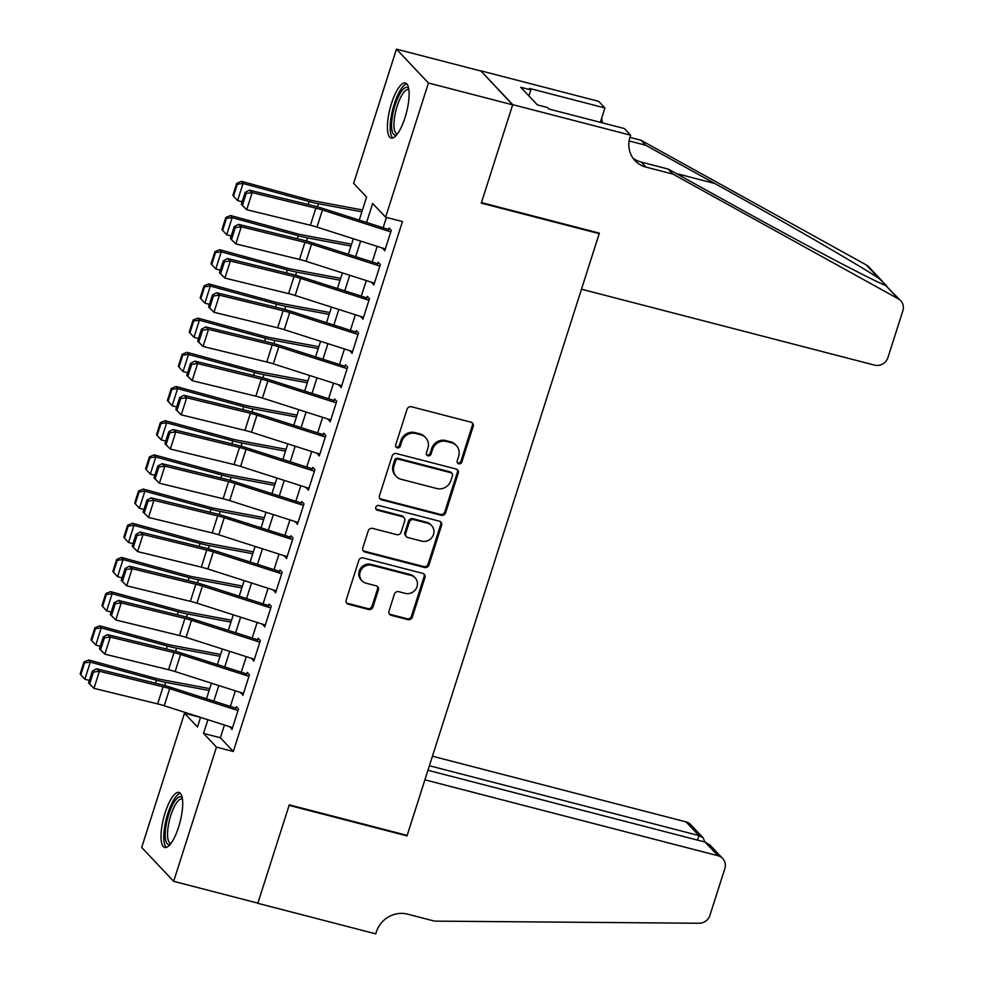 <?xml version="1.0" encoding="UTF-8"?>
<svg xmlns="http://www.w3.org/2000/svg" width="983" height="983" viewBox="0 0 983 983"><rect width="100%" height="100%" fill="white"/><g stroke="black" fill="none" stroke-linecap="round" stroke-linejoin="round"><path stroke-width="1.47" d="M458.754 463.792A2.507 2.347 136.6 0 0 461.813 462.035L473.192 426.376A3.576 3.354 136.6 0 0 470.955 422.174L411.435 406.753A3.576 3.354 136.6 0 0 407.06 409.247L395.682 444.906A2.507 2.347 136.6 0 0 397.243 447.855A2.507 2.347 136.6 0 0 400.314 446.11L401.777 441.49A11.452 10.752 136.6 0 1 415.784 433.491L420.749 434.781A11.452 10.752 136.6 0 1 425.651 437.656A11.452 10.752 136.6 0 1 427.9 448.26L426.438 452.88A2.507 2.347 136.6 0 0 427.998 455.817A2.507 2.347 136.6 0 0 431.058 454.072L432.532 449.464A11.452 10.752 136.6 0 1 446.54 441.465L451.504 442.743A11.452 10.752 136.6 0 1 456.407 445.618A11.452 10.752 136.6 0 1 458.656 456.223L457.193 460.843A2.507 2.347 136.6 0 0 458.754 463.792M457.316 462.637A2.507 2.347 136.6 0 0 460.953 461.125L472.331 425.467A3.576 3.354 136.6 0 0 472.012 422.653M395.805 446.712A2.507 2.347 136.6 0 0 399.442 445.188L400.917 440.581L401.777 441.49M426.561 454.674A2.507 2.347 136.6 0 0 430.198 453.163L431.672 448.543L432.532 449.464M165.119 812.818A28.433 8.454 104.5 0 1 178.98 792.433A28.433 8.454 104.5 0 1 178.599 827.084A28.433 8.454 104.5 0 1 164.726 847.481A28.433 8.454 104.5 0 1 165.119 812.818M391.517 103.387A28.433 8.454 104.5 0 1 405.389 83.002A28.433 8.454 104.5 0 1 405.008 117.665A28.433 8.454 104.5 0 1 391.136 138.05A28.433 8.454 104.5 0 1 391.517 103.387M388.998 611.131A3.576 3.354 136.6 0 0 391.234 615.346L407.933 619.659A3.576 3.354 136.6 0 0 412.307 617.164L424.951 577.562A3.576 3.354 136.6 0 0 422.715 573.359L363.182 557.939A3.576 3.354 136.6 0 0 358.807 560.433L346.176 600.035A3.576 3.354 136.6 0 0 348.412 604.25L368.576 609.472A3.576 3.354 136.6 0 0 372.962 606.978L378.369 590.021A3.576 3.354 136.6 0 0 376.133 585.819L366.131 583.226A9.572 8.982 136.6 0 1 361.216 569.673A9.572 8.982 136.6 0 1 371.857 565.274L411.041 575.424A9.572 8.982 136.6 0 1 415.956 588.964A9.572 8.982 136.6 0 1 405.315 593.376L398.779 591.68A3.576 3.354 136.6 0 0 394.404 594.174L388.998 611.131M630.631 135.187L512.721 104.653L481.461 202.596L599.372 233.143L581.481 289.211L874.575 365.123A10.936 10.26 136.6 0 0 887.956 357.48L902.849 310.812A10.936 10.26 136.6 0 0 900.698 300.687A10.936 10.26 136.6 0 0 898.351 298.869L672.925 174.089L645.978 167.11A25.521 23.948 -43.4 0 1 635.067 160.696A25.521 23.948 -43.4 0 1 630.029 137.067L630.631 135.187L624.365 128.552L548.895 109.015L547.519 107.54L537.406 104.923L520.732 87.266L530.832 89.883L529.456 88.421L604.914 107.97L598.647 101.335L480.736 70.788L512.659 104.825L481.289 203.112L599.212 233.659L407.171 835.39L289.26 804.844L257.89 903.144L173.659 881.321L141.687 847.469L184.509 713.277L197.472 727.002L200.544 717.381L184.509 713.277M512.659 104.825L428.441 83.002L385.606 217.194L372.643 203.469L366.585 222.465M224.431 725.024L220.364 737.766L233.327 751.491L402.452 221.568L385.606 217.194M233.327 751.491L216.481 747.129L173.659 881.321M441.244 515.301A3.576 3.354 136.6 0 0 445.618 512.794L458.25 473.192A3.576 3.354 136.6 0 0 456.014 468.989L396.493 453.568A3.576 3.354 136.6 0 0 392.119 456.063L379.475 495.665A3.576 3.354 136.6 0 0 381.711 499.88L441.244 515.301L440.372 514.379A3.576 3.354 136.6 0 0 444.758 511.885L457.39 472.282A3.576 3.354 136.6 0 0 457.07 469.469M441.6 525.377L428.969 564.979A3.576 3.354 136.6 0 1 424.582 567.486L365.062 552.065A3.576 3.354 136.6 0 1 362.825 547.85L368.232 530.906A3.576 3.354 136.6 0 1 372.606 528.399L396.751 534.654A3.576 3.354 136.6 0 0 401.125 532.159L404.713 520.916A3.576 3.354 136.6 0 0 402.477 516.702L377.349 510.189A2.507 2.347 136.6 0 1 376.059 506.65A2.507 2.347 136.6 0 1 378.848 505.495L439.364 521.174A3.576 3.354 136.6 0 1 441.6 525.377L440.74 524.467L428.096 564.07L428.969 564.979M382.694 248.134L384.734 250.825L391.283 230.317L389.121 228.031L388.15 231.042M371.783 282.33L373.823 285.021L380.372 264.501L378.209 262.215L377.239 265.238M360.872 316.514L362.911 319.205L369.461 298.697L367.298 296.399L366.327 299.422M349.96 350.71L352 353.401L358.549 332.881L356.387 330.595L355.416 333.606M339.049 384.894L341.089 387.585L347.638 367.077L345.475 364.779L344.505 367.802M328.138 419.09L330.177 421.768L336.727 401.261L334.564 398.975L333.593 401.986M317.226 453.274L319.266 455.965L325.815 435.444L323.653 433.159L322.682 436.182M306.315 487.457L308.355 490.148L314.904 469.641L312.741 467.355L311.771 470.365M295.404 521.654L297.444 524.344L303.993 503.824L301.83 501.539L300.859 504.562M284.505 555.837L286.532 558.528L293.081 538.02L290.919 535.735L289.948 538.745M273.593 590.033L275.621 592.724L282.17 572.204L280.008 569.919L279.049 572.942M262.682 624.217L264.71 626.908L271.259 606.4L269.096 604.103L268.138 607.125M251.771 658.413L253.798 661.104L260.348 640.584L258.185 638.299L257.227 641.309M240.86 692.597L242.887 695.288L249.436 674.78L247.274 672.483L246.315 675.505M386.43 217.415L383.137 227.761M377.189 246.377L372.225 261.945M366.278 280.56L361.314 296.141M355.367 314.757L350.403 330.325M344.455 348.94L339.491 364.521M333.544 383.137L328.58 398.705M322.633 417.32L317.669 432.889M311.722 451.516L306.757 467.085M300.81 485.7L295.846 501.269M289.899 519.884L284.935 535.465M278.988 554.08L274.024 569.649M268.076 588.264L263.112 603.845M257.165 622.46L252.201 638.028M246.254 656.644L241.29 672.225M235.342 690.84L230.378 706.408M229.948 726.793L231.976 729.472L238.525 708.964L236.362 706.679L235.404 709.689M599.212 233.659L598.512 232.922M480.687 70.96L396.456 49.15L428.441 83.002M359.237 220.106L366.598 197.067L353.634 183.342L396.456 49.15M206.479 698.766L211.456 683.185M217.39 664.569L222.367 649.001M228.302 630.386L233.278 614.805M239.213 596.189L244.189 580.621M250.124 562.006L255.101 546.437M261.036 527.81L266.012 512.241M271.947 493.626L276.923 478.057M282.858 459.442L287.835 443.861M293.77 425.246L298.746 409.678M304.681 391.062L309.657 375.481M315.592 356.866L320.569 341.298M326.503 322.682L331.48 307.101M337.415 288.486L342.391 272.918M348.326 254.302L353.302 238.734M207.892 719.728L203.518 733.404L216.481 747.129M360.65 241.081L355.674 256.649M349.739 275.265L344.763 290.845M338.828 309.461L333.851 325.029M327.917 343.645L322.94 359.225M317.005 377.841L312.029 393.409M306.094 412.024L301.117 427.593M295.183 446.221L290.206 461.789M284.271 480.404L279.295 495.973M273.36 514.588L268.384 530.169M262.449 548.784L257.472 564.353M251.537 582.968L246.561 598.549M240.626 617.164L235.65 632.733M229.715 651.348L224.738 666.929M218.804 685.544L213.827 701.112M220.364 737.766L203.518 733.404M382.571 248.539L385.238 249.227M371.66 282.723L374.326 283.423M360.749 316.919L363.415 317.607M349.837 351.103L352.504 351.803M338.926 385.299L341.593 385.987M328.015 419.483L330.681 420.183M317.104 453.679L319.77 454.367M306.192 487.863L308.859 488.551M295.281 522.059L297.947 522.747M284.37 556.243L287.036 556.931M273.458 590.427L276.125 591.127M262.547 624.623L265.213 625.311M251.636 658.807L254.302 659.507M240.724 693.003L243.391 693.691M229.813 727.187L232.48 727.887M456.407 445.618L455.534 444.709A11.452 10.752 136.6 0 0 450.644 441.834L451.504 442.743M431.672 448.543A11.452 10.752 136.6 0 1 445.68 440.544L450.644 441.834M425.651 437.656L424.779 436.747A11.452 10.752 136.6 0 0 419.888 433.859L420.749 434.781M400.917 440.581A11.452 10.752 136.6 0 1 414.924 432.581L419.888 433.859M379.794 498.479A3.576 3.354 136.6 0 0 380.851 498.971L440.372 514.379M452.45 475.686A2.507 2.347 136.6 0 0 450.878 472.737L398.631 459.208A2.507 2.347 136.6 0 0 395.571 460.953L394.011 465.819A11.452 10.752 136.6 0 0 396.272 476.423A11.452 10.752 136.6 0 0 401.175 479.299L436.882 488.551A11.452 10.752 136.6 0 0 450.89 480.552L452.45 475.686M451.959 473.376L451.086 472.454A2.507 2.347 136.6 0 0 450.017 471.828L450.878 472.737M396.272 476.423L395.412 475.514A11.452 10.752 136.6 0 1 393.151 464.91L394.699 460.044A2.507 2.347 136.6 0 1 397.771 458.299L450.017 471.828M363.145 550.664A3.576 3.354 136.6 0 0 364.201 551.144L423.722 566.564A3.576 3.354 136.6 0 0 428.096 564.07M404.013 517.599L403.153 516.689A3.576 3.354 136.6 0 0 401.617 515.792L376.489 509.28L377.349 510.189M421.805 541.141A9.572 8.982 136.6 0 0 431.623 525.598A9.572 8.982 136.6 0 0 427.531 523.189L413.72 519.614A3.576 3.354 136.6 0 0 409.346 522.12L405.758 533.351A3.576 3.354 136.6 0 0 407.994 537.566L421.805 541.141M431.623 525.598L430.763 524.676A9.572 8.982 136.6 0 0 426.671 522.28L427.531 523.189M406.471 536.669L405.598 535.76A3.576 3.354 136.6 0 1 404.898 532.442L408.486 521.199A3.576 3.354 136.6 0 1 412.86 518.705L426.671 522.28M440.74 524.467A3.576 3.354 136.6 0 0 440.421 521.654M415.133 577.82L414.273 576.91A9.572 8.982 136.6 0 0 410.181 574.502L411.041 575.424M362.039 580.818L361.166 579.909A9.572 8.982 136.6 0 1 370.996 564.353L410.181 574.502M346.495 602.849A3.576 3.354 136.6 0 0 347.54 603.329L367.716 608.563A3.576 3.354 136.6 0 0 372.09 606.056L377.497 589.112A3.576 3.354 136.6 0 0 377.177 586.298M389.317 613.945A3.576 3.354 136.6 0 0 390.362 614.424L407.073 618.749A3.576 3.354 136.6 0 0 411.447 616.255L424.078 576.652A3.576 3.354 136.6 0 0 423.759 573.839M362.481 209.969L313.81 200.876A18.222 3.195 -162.3 0 1 307.63 199.426L241.523 181.351L243.071 183.477L309.166 201.552A27.34 4.792 17.7 0 0 318.455 203.727L361.879 211.837M237.345 184.177L236.719 183.329L232.897 195.298L233.524 196.145L237.345 184.177L243.071 183.477L237.616 200.569L242.137 201.798M237.616 200.569L233.524 196.145M236.719 183.329L241.523 181.351M385.324 248.982L316.981 227.11A18.222 3.195 17.7 0 0 310.407 225.242L246.708 209.711L241.314 204.39L242.408 205.373L246.229 193.405L245.123 192.422L241.314 204.39M390.779 231.877L322.436 210.006A18.222 3.195 17.7 0 0 315.862 208.15L252.164 192.619L249.399 190.174L313.098 205.705A27.34 4.792 -162.3 0 1 322.965 208.507L388.641 229.518M246.229 193.405L252.164 192.619L246.708 209.711L242.408 205.373M249.399 190.174L245.123 192.422M396.763 134.745A24.6 7.323 104.5 0 1 392.217 117.407A24.6 7.323 104.5 0 1 399.909 93.766A24.6 7.323 104.5 0 1 408.707 88.63M408.879 89.822A22.781 6.783 -75.5 0 0 408.35 89.6A22.781 6.783 -75.5 0 0 394.552 117.395A22.781 6.783 -75.5 0 0 396.935 133.713A22.781 6.783 -75.5 0 0 397.501 133.774M406.778 83.862A28.249 8.405 -75.5 0 0 390.927 118.329A28.249 8.405 -75.5 0 0 392.758 137.964M170.354 844.164A24.6 7.323 104.5 0 1 165.82 826.838A24.6 7.323 104.5 0 1 173.499 803.197A24.6 7.323 104.5 0 1 182.297 798.049M182.482 799.253A22.781 6.783 -75.5 0 0 181.941 799.032A22.781 6.783 -75.5 0 0 168.142 826.814A22.781 6.783 -75.5 0 0 170.526 843.144A22.781 6.783 -75.5 0 0 171.091 843.205M180.368 793.293A28.249 8.405 -75.5 0 0 164.517 827.76A28.249 8.405 -75.5 0 0 166.36 847.395M886.74 285.979L879.011 278.398C858.171 264.636 780.637 219.823 714.801 183.502L645.684 145.238L629.12 140.95M645.684 145.238L640.953 140.237L629.931 137.374M672.925 174.089L668.194 169.076L737.311 207.339C803.615 244.153 873.678 281.052 885.695 285.475L900.698 300.687M632.892 158.005A25.521 23.948 -43.4 0 0 641.248 162.097L668.194 169.076M879.011 278.398L866.367 265.005L640.953 140.237M512.721 104.653L480.736 70.788M600.33 122.334L604.914 107.97M866.367 265.005A10.936 10.26 -43.4 0 1 868.714 266.835L882.464 281.384M602.628 122.924A25.521 23.948 -43.4 0 1 601.682 118.12M528.903 95.929L530.832 89.883M705.081 842.062L710.119 845.183L722.677 858.491A10.936 10.26 136.6 0 1 724.84 868.616L709.947 915.284A10.936 10.26 136.6 0 1 699.085 923.246L434.523 921.12L407.564 914.141A25.521 23.948 136.6 0 0 376.342 931.97L375.752 933.85L257.829 903.316L289.088 805.36L407.011 835.894L424.902 779.826L718.008 855.738L705.081 842.062L427.949 770.279M406.311 835.157L407.011 835.894M429.399 765.745L698.95 835.562L686.023 821.886A10.936 10.26 -43.4 0 1 690.705 824.626L703.263 837.934L698.95 835.562L697.5 840.096M432.434 756.21L686.023 821.886M722.677 858.491A10.936 10.26 136.6 0 0 718.008 855.738M704.75 841.976L703.263 837.934M351.57 244.165L302.899 235.06A18.222 3.195 -162.3 0 1 296.719 233.622L230.612 215.535L232.16 217.661L298.254 235.748A27.34 4.792 17.7 0 0 307.544 237.911L350.968 246.033M226.434 218.373L225.807 217.526L221.986 229.494L222.613 230.341L226.434 218.373L232.16 217.661L226.704 234.753L231.226 235.994M226.704 234.753L222.613 230.341M225.807 217.526L230.612 215.535M340.659 278.349L291.988 269.256A18.222 3.195 -162.3 0 1 285.807 267.806L219.701 249.731L221.249 251.857L287.355 269.932A27.34 4.792 17.7 0 0 296.633 272.094L340.057 280.216M215.523 252.557L214.896 251.709L211.075 263.677L211.701 264.525L215.523 252.557L221.249 251.857L215.793 268.949L220.315 270.178M215.793 268.949L211.701 264.525M214.896 251.709L219.701 249.731M329.747 312.533L281.077 303.44A18.222 3.195 -162.3 0 1 274.896 302.002L208.789 283.915L210.337 286.041L276.444 304.128A27.34 4.792 17.7 0 0 285.721 306.291L329.145 314.4M204.611 286.753L203.985 285.906L200.163 297.861L200.79 298.721L204.611 286.753L210.337 286.041L204.882 303.133L209.404 304.374M204.882 303.133L200.79 298.721M203.985 285.906L208.789 283.915M318.836 346.729L270.165 337.636A18.222 3.195 -162.3 0 1 263.985 336.186L197.878 318.111L199.426 320.225L265.533 338.312A27.34 4.792 17.7 0 0 274.81 340.474L318.234 348.596M193.7 320.937L193.073 320.089L189.252 332.057L189.879 332.905L193.7 320.937L199.426 320.225L193.97 337.329L198.492 338.557M193.97 337.329L189.879 332.905M193.073 320.089L197.878 318.111M374.412 283.165L306.069 261.294A18.222 3.195 17.7 0 0 299.496 259.426L235.797 243.895L230.403 238.586L231.496 239.557L235.318 227.589L234.212 226.618L230.403 238.586M379.868 266.074L311.525 244.202A18.222 3.195 17.7 0 0 304.951 242.334L241.253 226.803L238.488 224.37L302.186 239.901A27.34 4.792 -162.3 0 1 312.053 242.69L377.73 263.714M235.318 227.589L241.253 226.803L235.797 243.895L231.496 239.557M238.488 224.37L234.212 226.618M363.501 317.362L295.158 295.478A18.222 3.195 17.7 0 0 288.584 293.622L224.886 278.091L219.492 272.77L220.585 273.741L224.407 261.785L223.301 260.802L219.492 272.77M368.957 300.257L300.614 278.386A18.222 3.195 17.7 0 0 294.04 276.53L230.341 260.999L227.577 258.554L291.275 274.085A27.34 4.792 -162.3 0 1 301.142 276.874L366.819 297.898M224.407 261.785L230.341 260.999L224.886 278.091L220.585 273.741M227.577 258.554L223.301 260.802M352.59 351.545L284.247 329.674A18.222 3.195 17.7 0 0 277.673 327.806L213.975 312.275L208.58 306.966L209.674 307.937L213.495 295.969L212.389 294.998L208.58 306.966M358.045 334.453L289.702 312.582A18.222 3.195 17.7 0 0 283.129 310.714L219.43 295.183L216.665 292.75L280.364 308.281A27.34 4.792 -162.3 0 1 290.231 311.07L355.907 332.094M213.495 295.969L219.43 295.183L213.975 312.275L209.674 307.937M216.665 292.75L212.389 294.998M341.679 385.729L273.335 363.857A18.222 3.195 17.7 0 0 266.762 362.002L203.063 346.471L197.669 341.15L198.763 342.121L202.584 330.153L201.478 329.182L197.669 341.15M347.134 368.637L278.791 346.766A18.222 3.195 17.7 0 0 272.217 344.91L208.519 329.366L205.754 326.934L269.453 342.465A27.34 4.792 -162.3 0 1 279.319 345.254L344.996 366.278M202.584 330.153L208.519 329.366L203.063 346.471L198.763 342.121M205.754 326.934L201.478 329.182M307.925 380.913L259.254 371.82A18.222 3.195 -162.3 0 1 253.073 370.382L186.967 352.295L188.515 354.421L254.622 372.496A27.34 4.792 17.7 0 0 263.899 374.67L307.323 382.78M182.789 355.133L182.162 354.273L178.353 366.241L178.967 367.089L182.789 355.133L188.515 354.421L183.059 371.513L187.581 372.754M183.059 371.513L178.967 367.089M182.162 354.273L186.967 352.295M330.767 419.925L262.424 398.054A18.222 3.195 17.7 0 0 255.85 396.186L192.152 380.654L186.758 375.334L187.851 376.317L191.673 364.349L190.567 363.378L186.758 375.334M336.223 402.833L267.88 380.962A18.222 3.195 17.7 0 0 261.306 379.094L197.608 363.563L194.843 361.117L258.541 376.649A27.34 4.792 -162.3 0 1 268.408 379.45L334.085 400.474M191.673 364.349L197.608 363.563L192.152 380.654L187.851 376.317M194.843 361.117L190.567 363.378M297.013 415.109L248.343 406.016A18.222 3.195 -162.3 0 1 242.162 404.566L176.055 386.479L177.604 388.604L243.71 406.692A27.34 4.792 17.7 0 0 252.987 408.854L296.411 416.976M171.878 389.317L171.251 388.469L167.442 400.437L168.056 401.285L171.878 389.317L177.604 388.604L172.148 405.709L176.67 406.937M172.148 405.709L168.056 401.285M171.251 388.469L176.055 386.479M319.856 454.109L251.513 432.237A18.222 3.195 17.7 0 0 244.939 430.382L181.241 414.851L175.846 409.53L176.952 410.501L180.761 398.533L179.656 397.562L175.846 409.53M325.312 437.017L256.968 415.145A18.222 3.195 17.7 0 0 250.395 413.278L186.696 397.746L183.932 395.313L247.63 410.845A27.34 4.792 -162.3 0 1 257.497 413.634L323.174 434.658M180.761 398.533L186.696 397.746L181.241 414.851L176.952 410.501M183.932 395.313L179.656 397.562M286.102 449.292L237.431 440.2A18.222 3.195 -162.3 0 1 231.251 438.75L165.144 420.675L166.692 422.801L232.799 440.876A27.34 4.792 17.7 0 0 242.076 443.05L285.5 451.16M160.966 423.513L160.34 422.653L156.53 434.621L157.145 435.469L160.966 423.513L166.692 422.801L161.237 439.892L165.758 441.134M161.237 439.892L157.145 435.469M160.34 422.653L165.144 420.675M308.945 488.305L240.602 466.434A18.222 3.195 17.7 0 0 234.028 464.566L170.329 449.034L164.935 443.714L166.041 444.697L169.85 432.729L168.744 431.746L164.935 443.714M314.4 471.213L246.057 449.329A18.222 3.195 17.7 0 0 239.483 447.474L175.785 431.942L173.02 429.497L236.719 445.029A27.34 4.792 -162.3 0 1 246.586 447.83L312.262 468.842M169.85 432.729L175.785 431.942L170.329 449.034L166.041 444.697M173.02 429.497L168.744 431.746M275.191 483.489L226.52 474.384A18.222 3.195 -162.3 0 1 220.339 472.946L154.233 454.859L155.781 456.984L221.888 475.072A27.34 4.792 17.7 0 0 231.165 477.234L274.589 485.356M150.055 457.697L149.428 456.849L145.619 468.817L146.234 469.665L150.055 457.697L155.781 456.984L150.325 474.076L154.847 475.317M150.325 474.076L146.234 469.665M149.428 456.849L154.233 454.859M298.033 522.489L229.69 500.617A18.222 3.195 17.7 0 0 223.116 498.762L159.418 483.218L154.024 477.91L155.13 478.881L158.939 466.913L157.833 465.942L154.024 477.91M303.489 505.397L235.146 483.525A18.222 3.195 17.7 0 0 228.572 481.658L164.874 466.126L162.109 463.693L225.807 479.225A27.34 4.792 -162.3 0 1 235.674 482.014L301.351 503.038M158.939 466.913L164.874 466.126L159.418 483.218L155.13 478.881M162.109 463.693L157.833 465.942M264.28 517.672L215.609 508.58A18.222 3.195 -162.3 0 1 209.428 507.13L143.321 489.055L144.87 491.181L210.976 509.255A27.34 4.792 17.7 0 0 220.253 511.43L263.677 519.54M139.144 491.881L138.517 491.033L134.708 503.001L135.322 503.849L139.144 491.881L144.87 491.181L139.414 508.272L143.936 509.501M139.414 508.272L135.322 503.849M138.517 491.033L143.321 489.055M287.122 556.685L218.779 534.801A18.222 3.195 17.7 0 0 212.205 532.946L148.507 517.414L143.113 512.094L144.218 513.077L148.028 501.109L146.922 500.126L143.113 512.094M292.578 539.581L224.235 517.709A18.222 3.195 17.7 0 0 217.661 515.854L153.962 500.322L151.198 497.877L214.896 513.409A27.34 4.792 -162.3 0 1 224.763 516.21L290.44 537.222M148.028 501.109L153.962 500.322L148.507 517.414L144.218 513.077M151.198 497.877L146.922 500.126M253.368 551.868L204.697 542.763A18.222 3.195 -162.3 0 1 198.517 541.326L132.41 523.239L133.958 525.364L200.065 543.452A27.34 4.792 17.7 0 0 209.342 545.614L252.766 553.736M128.232 526.077L127.606 525.229L123.797 537.197L124.411 538.045L128.232 526.077L133.958 525.364L128.503 542.456L133.024 543.697M128.503 542.456L124.411 538.045M127.606 525.229L132.41 523.239M276.211 590.869L207.868 568.997A18.222 3.195 17.7 0 0 201.294 567.13L137.595 551.598L132.201 546.29L133.307 547.261L137.116 535.293L136.01 534.322L132.201 546.29M281.666 573.777L213.323 551.905A18.222 3.195 17.7 0 0 206.749 550.038L143.051 534.506L140.286 532.073L203.985 547.605A27.34 4.792 -162.3 0 1 213.852 550.394L279.528 571.418M137.116 535.293L143.051 534.506L137.595 551.598L133.307 547.261M140.286 532.073L136.01 534.322M242.457 586.052L193.786 576.96A18.222 3.195 -162.3 0 1 187.606 575.51L121.499 557.435L123.047 559.56L189.154 577.635A27.34 4.792 17.7 0 0 198.431 579.798L241.855 587.92M117.321 560.261L116.694 559.413L112.885 571.381L113.5 572.229L117.321 560.261L123.047 559.56L117.591 576.652L122.113 577.881M117.591 576.652L113.5 572.229M116.694 559.413L121.499 557.435M265.299 625.065L196.956 603.181A18.222 3.195 17.7 0 0 190.383 601.326L126.684 585.794L121.29 580.474L122.396 581.444L126.205 569.489L125.099 568.506L121.29 580.474M270.755 607.961L202.412 586.089A18.222 3.195 17.7 0 0 195.838 584.234L132.14 568.702L129.375 566.257L193.073 581.789A27.34 4.792 -162.3 0 1 202.94 584.578L268.617 605.602M126.205 569.489L132.14 568.702L126.684 585.794L122.396 581.444M129.375 566.257L125.099 568.506M231.546 620.236L182.875 611.143A18.222 3.195 -162.3 0 1 176.694 609.706L110.588 591.619L112.136 593.744L178.242 611.831A27.34 4.792 17.7 0 0 187.52 613.994L230.944 622.104M106.41 594.457L105.783 593.609L101.974 605.565L102.588 606.425L106.41 594.457L112.136 593.744L106.68 610.836L111.202 612.077M106.68 610.836L102.588 606.425M105.783 593.609L110.588 591.619M254.388 659.249L186.045 637.377A18.222 3.195 17.7 0 0 179.471 635.51L115.773 619.978L110.379 614.658L111.484 615.641L115.294 603.673L114.188 602.702L110.379 614.658M259.844 642.157L191.501 620.285A18.222 3.195 17.7 0 0 184.927 618.418L121.228 602.886L118.464 600.441L182.162 615.985A27.34 4.792 -162.3 0 1 192.029 618.774L257.706 639.798M115.294 603.673L121.228 602.886L115.773 619.978L111.484 615.641M118.464 600.441L114.188 602.702M220.634 654.432L171.964 645.34A18.222 3.195 -162.3 0 1 165.783 643.89L99.676 625.815L101.224 627.928L167.331 646.015A27.34 4.792 17.7 0 0 176.608 648.178L220.032 656.3M95.498 628.641L94.872 627.793L91.063 639.761L91.677 640.609L95.498 628.641L101.224 627.928L95.769 645.032L100.291 646.261M95.769 645.032L91.677 640.609M94.872 627.793L99.676 625.815M243.477 693.433L175.134 671.561A18.222 3.195 17.7 0 0 168.56 669.706L104.862 654.174L99.467 648.854L100.573 649.824L104.382 637.856L103.276 636.886L99.467 648.854M248.932 676.341L180.589 654.469A18.222 3.195 17.7 0 0 174.016 652.614L110.317 637.07L107.552 634.637L171.251 650.168A27.34 4.792 -162.3 0 1 181.118 652.958L246.794 673.982M104.382 637.856L110.317 637.07L104.862 654.174L100.573 649.824M107.552 634.637L103.276 636.886M209.723 688.616L161.052 679.523A18.222 3.195 -162.3 0 1 154.872 678.086L88.765 659.998L90.313 662.124L156.42 680.199A27.34 4.792 17.7 0 0 165.697 682.374L209.121 690.484M84.587 662.837L83.96 661.977L80.151 673.945L80.766 674.793L84.587 662.837L90.313 662.124L84.857 679.216L89.379 680.457M84.857 679.216L80.766 674.793M83.96 661.977L88.765 659.998M232.566 727.629L164.222 705.757A18.222 3.195 17.7 0 0 157.649 703.889L93.95 688.358L88.556 683.038L89.662 684.021L93.471 672.053L92.365 671.082L88.556 683.038M238.021 710.537L169.678 688.653A18.222 3.195 17.7 0 0 163.104 686.798L99.406 671.266L96.641 668.821L160.34 684.352A27.34 4.792 -162.3 0 1 170.206 687.154L235.883 708.178M93.471 672.053L99.406 671.266L93.95 688.358L89.662 684.021M96.641 668.821L92.365 671.082M460.953 461.125L461.813 462.035M399.442 445.188L400.314 446.11M430.198 453.163L431.058 454.072M445.68 440.544L446.54 441.465M414.924 432.581L415.784 433.491M472.331 425.467L473.192 426.376M380.851 498.971L381.711 499.88M457.39 472.282L458.25 473.192M444.758 511.885L445.618 512.794M397.771 458.299L398.631 459.208M394.699 460.044L395.571 460.953M393.151 464.91L394.011 465.819M423.722 566.564L424.582 567.486M364.201 551.144L365.062 552.065M401.617 515.792L402.477 516.702M412.86 518.705L413.72 519.614M408.486 521.199L409.346 522.12M404.898 532.442L405.758 533.351M370.996 564.353L371.857 565.274M377.497 589.112L378.369 590.021M372.09 606.056L372.962 606.978M367.716 608.563L368.576 609.472M347.54 603.329L348.412 604.25M424.078 576.652L424.951 577.562M411.447 616.255L412.307 617.164M407.073 618.749L407.933 619.659M390.362 614.424L391.234 615.346M309.166 201.552L308.22 204.525M318.455 203.727L317.448 206.848M316.981 227.11L322.436 210.006M310.407 225.242L315.862 208.15M641.248 162.097L645.978 167.11M898.351 298.869L885.695 285.475M714.801 183.502L676.181 173.499M298.254 235.748L297.308 238.709M307.544 237.911L306.536 241.044M287.355 269.932L286.397 272.893M296.633 272.094L295.625 275.228M276.444 304.128L275.486 307.089M285.721 306.291L284.714 309.412M265.533 338.312L264.574 341.273M274.81 340.474L273.802 343.608M306.069 261.294L311.525 244.202M299.496 259.426L304.951 242.334M295.158 295.478L300.614 278.386M288.584 293.622L294.04 276.53M284.247 329.674L289.702 312.582M277.673 327.806L283.129 310.714M273.335 363.857L278.791 346.766M266.762 362.002L272.217 344.91M254.622 372.496L253.663 375.469M263.899 374.67L262.891 377.791M262.424 398.054L267.88 380.962M255.85 396.186L261.306 379.094M243.71 406.692L242.764 409.653M252.987 408.854L251.98 411.988M251.513 432.237L256.968 415.145M244.939 430.382L250.395 413.278M232.799 440.876L231.853 443.849M242.076 443.05L241.081 446.171M240.602 466.434L246.057 449.329M234.028 464.566L239.483 447.474M221.888 475.072L220.942 478.033M231.165 477.234L230.169 480.368M229.69 500.617L235.146 483.525M223.116 498.762L228.572 481.658M210.976 509.255L210.03 512.229M220.253 511.43L219.258 514.551M218.779 534.801L224.235 517.709M212.205 532.946L217.661 515.854M200.065 543.452L199.119 546.413M209.342 545.614L208.347 548.747M207.868 568.997L213.323 551.905M201.294 567.13L206.749 550.038M189.154 577.635L188.208 580.597M198.431 579.798L197.436 582.931M196.956 603.181L202.412 586.089M190.383 601.326L195.838 584.234M178.242 611.831L177.296 614.793M187.52 613.994L186.524 617.115M186.045 637.377L191.501 620.285M179.471 635.51L184.927 618.418M167.331 646.015L166.385 648.977M176.608 648.178L175.613 651.311M175.134 671.561L180.589 654.469M168.56 669.706L174.016 652.614M156.42 680.199L155.474 683.173M165.697 682.374L164.702 685.495M164.222 705.757L169.678 688.653M157.649 703.889L163.104 686.798"/></g></svg>
